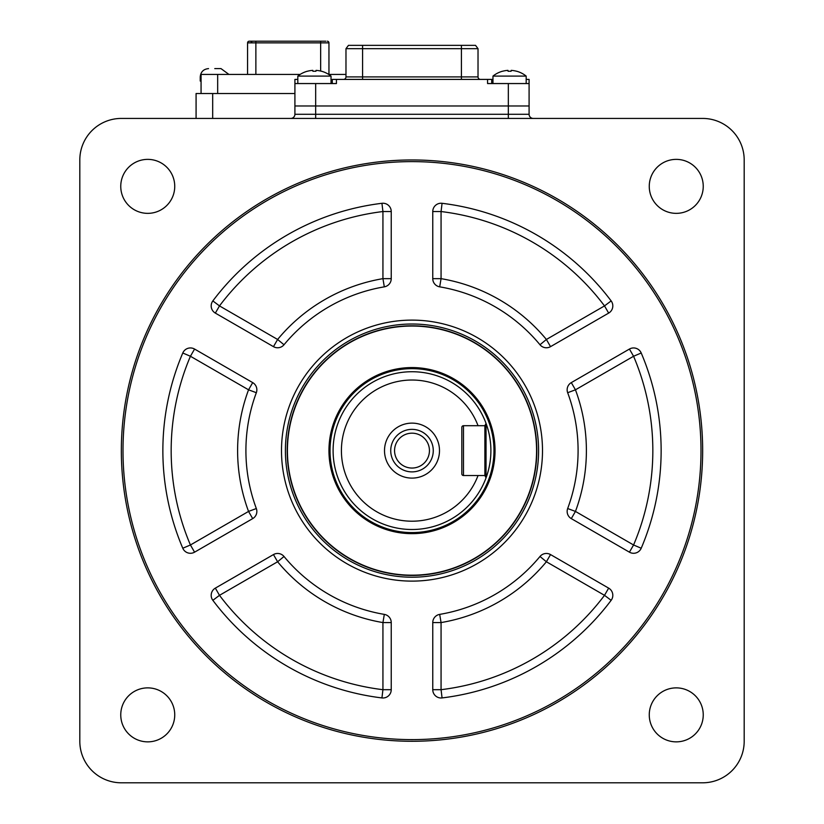 <?xml version="1.0" encoding="UTF-8"?>
<svg xmlns="http://www.w3.org/2000/svg" width="824" height="824" viewBox="0 0 824 824"><rect width="100%" height="100%" fill="white"/><g stroke="black" fill="none" stroke-linecap="round" stroke-linejoin="round"><path stroke-width="1.24" d="M536.815 450.615A124.815 124.815 0 0 1 412 575.44A124.815 124.815 0 0 1 287.185 450.615A124.815 124.815 0 0 1 412 325.799A124.815 124.815 0 0 1 536.815 450.615M700.997 450.615A288.997 288.997 0 0 0 412 161.617A288.997 288.997 0 0 0 123.003 450.615A288.997 288.997 0 0 0 412 739.612A288.997 288.997 0 0 0 700.997 450.615M121.344 450.615A290.656 290.656 0 0 1 412 159.959A290.656 290.656 0 0 1 702.656 450.615A290.656 290.656 0 0 1 412 741.281A290.656 290.656 0 0 1 121.344 450.615M649.261 714.871A26.986 26.986 0 0 0 676.246 741.858A26.986 26.986 0 0 0 703.243 714.871A26.986 26.986 0 0 0 676.246 687.875A26.986 26.986 0 0 0 649.261 714.871M120.757 714.871A26.986 26.986 0 0 0 147.754 741.858A26.986 26.986 0 0 0 174.74 714.871A26.986 26.986 0 0 0 147.754 687.875A26.986 26.986 0 0 0 120.757 714.871M120.757 186.368A26.986 26.986 0 0 0 147.754 213.354A26.986 26.986 0 0 0 174.74 186.368A26.986 26.986 0 0 0 147.754 159.372A26.986 26.986 0 0 0 120.757 186.368M649.261 186.368A26.986 26.986 0 0 0 676.246 213.354A26.986 26.986 0 0 0 703.243 186.368A26.986 26.986 0 0 0 676.246 159.372A26.986 26.986 0 0 0 649.261 186.368M256.336 392.708L248.549 389.814L252.7 382.614A8.302 8.302 0 0 1 256.336 392.708A166.088 166.088 0 0 0 256.336 508.532A8.302 8.302 0 0 1 252.7 518.615L248.549 511.426L256.336 508.532M611.151 300.914A8.302 8.302 0 0 1 608.658 313.099L604.507 305.91L611.151 300.914A249.136 249.136 0 0 0 442.066 203.301L441.067 211.541L432.765 211.541A8.302 8.302 0 0 1 442.066 203.301L442.066 203.301M641.216 353.002L633.574 356.256L629.423 349.057A8.302 8.302 0 0 1 641.216 353.002A249.136 249.136 0 0 1 641.216 353.002A249.136 249.136 0 0 1 641.216 548.238A8.302 8.302 0 0 1 629.423 552.173L633.574 544.983L641.216 548.238M567.664 508.532L575.451 511.426L571.3 518.615A8.302 8.302 0 0 1 567.664 508.532A166.088 166.088 0 0 0 567.664 392.708A8.302 8.302 0 0 1 571.3 382.614L575.451 389.814L567.664 392.708M608.658 588.13A8.302 8.302 0 0 1 611.151 600.315L604.507 595.33L608.658 588.13L550.535 554.573L546.384 561.762L539.988 556.478A8.302 8.302 0 0 1 550.535 554.573M432.765 689.688L441.067 689.688L442.066 697.928A8.302 8.302 0 0 1 432.765 689.688L432.765 622.573A8.302 8.302 0 0 1 439.686 614.385A166.088 166.088 0 0 0 539.988 556.478M439.686 614.385L441.067 622.573L432.765 622.573M442.066 697.928A249.136 249.136 0 0 0 611.151 600.315L611.151 600.315M284.012 556.478L277.616 561.762L273.465 554.573A8.302 8.302 0 0 1 284.012 556.478A166.088 166.088 0 0 0 384.314 614.385A8.302 8.302 0 0 1 391.235 622.573L391.235 689.688A8.302 8.302 0 0 1 381.934 697.928L382.933 689.688L391.235 689.688M215.342 588.13L219.493 595.33L212.85 600.315A8.302 8.302 0 0 1 215.342 588.13L273.465 554.573M391.235 622.573L382.933 622.573L384.314 614.385M212.85 600.315A249.136 249.136 0 0 0 381.934 697.928A249.136 249.136 0 0 1 381.934 697.928M571.3 382.614L629.423 349.057M629.423 552.173L571.3 518.615M550.535 346.657A8.302 8.302 0 0 1 539.988 344.762L546.384 339.467L550.535 346.657L608.658 313.099M432.765 278.656L441.067 278.656A174.4 174.4 0 0 1 546.384 339.467L604.507 305.91A240.835 240.835 0 0 0 441.067 211.541L441.067 278.656L439.686 286.845A8.302 8.302 0 0 1 432.765 278.656L432.765 211.541M539.988 344.762A166.088 166.088 0 0 0 439.686 286.845M391.235 211.541L382.933 211.541L381.934 203.301A8.302 8.302 0 0 1 391.235 211.541L391.235 278.656A8.302 8.302 0 0 1 384.314 286.845L382.933 278.656L391.235 278.656M277.616 339.467L284.012 344.762A8.302 8.302 0 0 1 273.465 346.657L277.616 339.467A174.4 174.4 0 0 1 382.933 278.656L382.933 211.541A240.835 240.835 0 0 0 219.493 305.91L215.342 313.099A8.302 8.302 0 0 1 212.85 300.914L219.493 305.91L277.616 339.467M384.314 286.845A166.088 166.088 0 0 0 284.012 344.762M273.465 346.657L215.342 313.099M381.934 203.301A249.136 249.136 0 0 0 212.85 300.914A249.136 249.136 0 0 1 212.85 300.914M182.784 548.238L190.426 544.983L194.577 552.173A8.302 8.302 0 0 1 182.784 548.238L182.784 548.238A249.136 249.136 0 0 1 182.784 353.002A8.302 8.302 0 0 1 194.577 349.057L190.426 356.256L182.784 353.002M252.7 518.615L194.577 552.173M194.577 349.057L252.7 382.614M744.185 159.959A41.519 41.519 0 0 0 702.656 118.429L121.344 118.429A41.519 41.519 0 0 0 79.815 159.959L79.815 741.281A41.519 41.519 0 0 0 121.344 782.8L702.656 782.8A41.519 41.519 0 0 0 744.185 741.281L744.185 159.959M332.278 83.554L332.278 79.403L336.429 79.403L336.429 83.554L294.91 83.554L294.91 105.977L315.664 105.977L294.91 105.977L294.91 114.279L529.09 114.279A4.151 4.151 0 0 0 533.252 118.429A4.151 4.151 0 0 1 529.09 114.279L529.09 105.977L508.336 105.977L529.09 105.977L529.09 79.403L526.186 79.403M315.664 83.554L315.664 105.977L508.336 105.977L508.336 118.429M290.748 118.429A4.151 4.151 0 0 0 294.91 114.279M315.664 118.429L315.664 105.977L508.336 105.977L508.336 83.554L529.09 83.554M297.814 79.403L294.91 79.403L294.91 83.554M508.336 83.554L487.571 83.554L487.571 79.403L492.968 79.403L491.722 79.403L491.722 83.554M336.429 79.403L487.571 79.403M345.977 48.678L345.977 76.91A2.493 2.493 0 0 1 343.484 79.403A2.493 2.493 0 0 0 345.977 76.91L345.977 48.678L348.47 45.351L461.409 45.351L461.409 48.678L345.977 48.678L348.47 45.351M461.409 79.403L461.409 76.91L478.023 76.91A2.493 2.493 0 0 0 480.516 79.403M478.023 48.678L475.53 45.351L478.023 48.678L478.023 76.91L478.023 48.678L461.409 48.678L461.409 76.91L362.591 76.91L362.591 79.403M475.53 45.351L461.409 45.351M492.968 83.554L492.968 76.096L526.186 76.096A26.574 26.574 0 0 0 516.699 71.235L516.699 71.235M516.669 71.276A26.43 26.069 180 0 0 511.22 70.37L511.076 71.276A24.493 19.199 180 0 0 509.582 71.235A24.493 19.199 180 0 0 508.089 71.276L507.934 70.37A26.43 26.069 180 0 0 502.486 71.276L502.486 71.276M526.186 83.554L526.186 76.096M508.089 71.276L507.934 70.37M511.22 70.37L511.076 71.276M297.814 83.554L297.814 76.096L331.032 76.096A26.574 26.574 0 0 0 321.545 71.235L321.545 71.235M321.514 71.276A26.43 26.069 180 0 0 316.066 70.37L315.911 71.276A24.493 19.199 180 0 0 314.418 71.235A24.493 19.199 180 0 0 312.924 71.276L312.78 70.37A26.43 26.069 180 0 0 307.331 71.276L307.331 71.276M331.032 83.554L331.032 76.096M312.924 71.276L312.78 70.37M316.066 70.37L315.911 71.276M478.044 425.699A70.586 70.586 0 0 0 341.414 450.615A70.586 70.586 0 0 0 478.044 475.53L484.883 475.53L484.883 425.699L486.047 423.392L486.047 477.848A78.898 78.898 0 0 1 333.102 450.615A78.898 78.898 0 0 1 486.047 423.392L484.883 425.699L463.49 425.699L463.49 475.53A1.658 1.658 0 0 1 461.831 473.872L461.831 427.368A1.658 1.658 0 0 1 463.49 425.699M486.047 477.848L484.883 475.53L486.047 477.848A78.898 78.898 0 0 0 486.047 423.392M412 368.4A82.215 82.215 0 0 1 494.215 450.615A82.215 82.215 0 0 1 412 532.829A82.215 82.215 0 0 1 329.785 450.615A82.215 82.215 0 0 1 412 368.4A82.215 82.215 0 0 0 329.785 450.615A82.215 82.215 0 0 0 412 532.829M412 478.105A27.491 27.491 0 0 1 384.509 450.615A27.491 27.491 0 0 1 412 423.124A27.491 27.491 0 0 1 439.491 450.615A27.491 27.491 0 0 1 412 478.105M412 429.356A21.27 21.27 0 0 0 390.731 450.615A21.27 21.27 0 0 0 412 471.884A21.27 21.27 0 0 0 433.269 450.615A21.27 21.27 0 0 0 412 429.356M412 433.177A17.438 17.438 0 0 0 394.562 450.615A17.438 17.438 0 0 0 412 468.053A17.438 17.438 0 0 0 429.438 450.615A17.438 17.438 0 0 0 412 433.177M463.49 475.53L478.044 475.53M196.081 118.429L196.081 93.524L294.91 93.524M201.066 81.061L200.232 81.061L200.232 76.91L201.066 76.91M214.765 68.608L220.997 68.608L214.765 68.608M325.841 41.2L249.229 41.2A1.658 1.658 0 0 0 247.571 42.858A1.658 1.658 0 0 1 249.229 41.2L255.873 41.2L255.873 42.858L247.571 42.858L247.571 74.418M201.066 93.524L201.066 74.418L300.152 74.418M328.683 74.418L345.977 74.418M327.293 41.2A1.658 1.658 0 0 1 328.951 42.858L328.951 74.418M250.681 41.2L252.34 42.858M329.137 445.156A83.049 83.049 0 0 0 406.541 533.478A83.049 83.049 0 0 0 494.863 456.074A83.049 83.049 0 0 0 417.459 367.751A83.049 83.049 0 0 0 329.137 445.156M536.3 458.803A124.568 124.568 0 0 0 420.188 326.314A124.568 124.568 0 0 0 287.7 442.426A124.568 124.568 0 0 0 403.812 574.915A124.568 124.568 0 0 0 536.3 458.803M281.499 450.615A130.501 130.501 0 0 1 412 320.114A130.501 130.501 0 0 1 542.501 450.615A130.501 130.501 0 0 1 412 581.116A130.501 130.501 0 0 1 281.499 450.615M538.597 450.615A126.597 126.597 0 0 0 412 324.017A126.597 126.597 0 0 0 285.403 450.615A126.597 126.597 0 0 0 412 577.212A126.597 126.597 0 0 0 538.597 450.615M652.835 450.615A240.835 240.835 0 0 0 633.574 356.256L575.451 389.814A174.4 174.4 0 0 1 575.451 511.426L633.574 544.983A240.835 240.835 0 0 0 652.835 450.615M441.067 689.688A240.835 240.835 0 0 0 604.507 595.33L546.384 561.762A174.4 174.4 0 0 1 441.067 622.573L441.067 689.688M277.616 561.762L219.493 595.33A240.835 240.835 0 0 0 382.933 689.688L382.933 622.573A174.4 174.4 0 0 1 277.616 561.762M248.549 511.426A174.4 174.4 0 0 1 248.549 389.814L190.426 356.256A240.835 240.835 0 0 0 190.426 544.983L248.549 511.426M345.977 76.91L362.591 76.91L362.591 45.351M412 532.582A81.967 81.967 0 0 0 493.967 450.615A81.967 81.967 0 0 0 412 368.647A81.967 81.967 0 0 0 330.033 450.615A81.967 81.967 0 0 0 412 532.582M212.685 93.524L212.685 118.429M217.67 74.418L217.67 93.524M320.649 71.049L320.649 42.858L255.873 42.858L255.873 74.418M328.951 42.858L320.649 42.858L320.649 41.2M502.455 71.235A26.574 26.574 0 0 0 492.968 76.096M307.301 71.235A26.574 26.574 0 0 0 297.814 76.096M228.918 74.418L220.997 68.608M200.232 76.91C200.726 71.863 203.497 69.103 208.534 68.608"/></g></svg>

